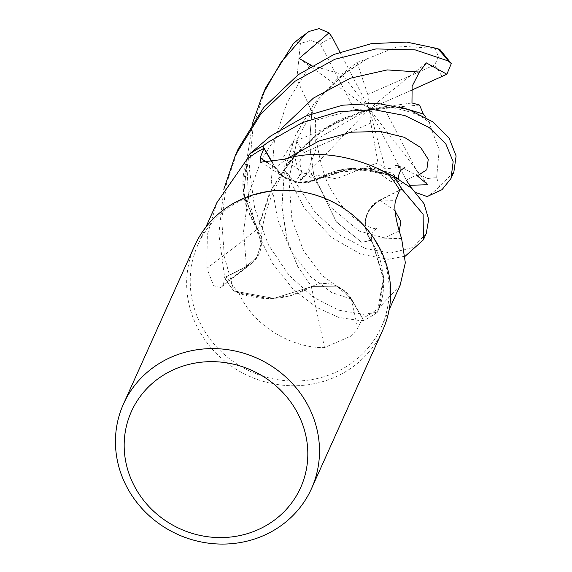 <?xml version="1.0" encoding="UTF-8"?>
<svg xmlns="http://www.w3.org/2000/svg" width="572" height="572" viewBox="0 0 572 572"><rect width="100%" height="100%" fill="white"/><g stroke="black" fill="none" stroke-linecap="round" stroke-linejoin="round"><path stroke-width="0.43" stroke-dasharray="2.86 2.15" d="M283.898 176.862L299.149 182.704L315 180.044L299.149 182.704L283.898 176.862L275.468 167.603L283.898 176.862M283.948 159.331A1745.251 716.373 -89.6 0 0 315.229 180.073A82.018 76.877 24.2 0 1 358.329 168.111L387.73 173.638L350.164 168.418L314.993 180.159L352.717 168.239L392.556 175.618M399.556 190.412L380.13 200.236C365.687 209.388 362.033 221.886 369.162 237.745C362.033 221.886 365.687 209.388 380.13 200.236C365.551 209.488 361.954 222.093 369.34 238.059M311.926 111.082L309.395 144.38L313.821 175.325L336.522 222.193L362.069 242.449L371.156 240.083L368.94 237.523L372.494 242.707L383.483 277.263L377.434 312.155A103.039 96.575 24.2 0 1 363.685 320.492L351.101 299.027L342.678 289.768L337.759 286.837L311.576 286.579L290.969 295.638L268.239 298.541A82.018 76.877 24.2 0 1 239.046 293.243C252.474 324.882 290.969 348.327 324.503 347.583L351.465 335.857L357.7 328.257L362.612 318.275A100.515 94.208 24.2 0 0 379.265 307.614A100.515 94.208 24.2 0 0 379.501 307.429L400.171 285.178M346.346 210.138A100.515 94.208 24.2 0 1 381.367 326.991A100.515 94.208 24.2 0 1 334.927 372.637A100.515 94.208 24.2 0 1 221.972 352.338A100.515 94.208 24.2 0 1 198.034 244.53A100.515 94.208 24.2 0 1 244.473 198.877A100.515 94.208 24.2 0 1 308.694 193.207M382.704 330.294A103.089 96.625 24.2 0 1 335.07 377.12A103.089 96.625 24.2 0 1 219.219 356.292A103.089 96.625 24.2 0 1 194.666 245.724M401.615 238.574A1745.251 88.002 -5 0 1 369.026 237.773A29.637 27.778 24.2 0 1 379.958 199.993L399.671 190.133M369.026 237.773A82.018 76.877 24.2 0 1 383.619 279.694A82.018 76.877 24.2 0 1 379.501 307.429M383.619 279.694L379.265 307.614L377.434 312.155L383.483 277.277L372.494 242.707L383.619 279.694M369.133 237.537L372.494 242.714L369.033 237.53L371.235 240.526L361.604 242.213L336.2 221.686L313.799 174.882L309.495 144.266L311.826 111.104L315.508 120.277L354.476 109.567L320.356 44.015L310.789 40.333L300.407 43.458L295.066 41.906M324.503 347.583A1745.251 122.83 81 0 0 311.332 286.572A29.637 27.778 24.2 0 1 351.351 298.884L362.612 318.275M311.332 286.572A82.018 76.877 24.2 0 1 268.239 298.541L238.839 293.007A100.515 94.208 24.2 0 1 226.898 276.512L246.611 266.659A1737.143 922.893 169.1 0 1 222.215 285.707L226.898 276.512M239.046 293.243A100.515 94.208 24.2 0 1 238.839 293.007L234.012 291.026A103.039 96.575 24.2 0 1 224.632 277.434L246.446 266.402L256.899 257.114L261.118 243.915L257.529 229.122L247.075 208.902L242.943 186.958A82.018 76.877 24.2 0 1 247.061 159.223M311.869 65.63L341.784 74.217L357.078 62.398L366.43 59.166L338.374 77.928L313.899 103.961L295.309 135.914L284.427 171.364L281.953 207L287.087 239.604L297.697 266.352L311.576 286.579L337.759 286.837L342.678 289.768L351.101 299.027L363.685 320.492L351.115 299.027L337.773 286.844L311.59 286.593M399.12 106.721L360.996 111.44L327.77 126.734L296.496 152.881L271.922 188.181L257.643 229.093L243.672 194.802L247.297 159.03L242.943 186.958A82.018 76.877 24.2 0 0 257.536 228.871A1745.251 927.198 169.1 0 1 206.835 268.339L213.692 285.7L220.792 287.487L222.215 285.707M216.838 202.724L207.336 234.827L206.835 268.339M257.536 228.871A29.637 27.778 24.2 0 1 251.473 263.556A29.637 27.778 24.2 0 1 246.611 266.659M423.266 113.914L394.287 106.542L370.627 109.009L343.629 118.19L314.486 136.258L288.696 162.198L269.348 193.643L257.536 229.086L261.118 243.879L256.899 257.085L246.446 266.402L224.632 277.434L246.446 266.423L256.899 257.085L261.118 243.879L257.529 229.122M315.229 180.073A29.637 27.778 24.2 0 1 285.671 178.443A29.637 27.778 24.2 0 1 275.211 167.76L271.914 162.083M314.972 180.051L335.6 171.007L358.329 168.111A82.018 76.877 24.2 0 1 387.516 173.402M272.179 162.033L275.454 167.617C285.836 182.039 299.185 186.1 315.515 179.787M249.127 154.497L243.357 192.342L257.429 229.115M377.978 168.826L333.869 172.63L314.972 179.958M272.2 162.033L275.468 167.603L272.2 162.033M366.452 59.252L338.653 77.556L314.157 103.432L295.545 135.106L284.556 170.127L281.789 205.562L286.665 238.41L297.454 266.059L311.576 286.672L273.852 298.398L234.012 291.026L273.845 298.398L311.59 286.686M265.816 87.537L253.081 126.97L249.306 168.347L254.712 208.487L268.533 245.03L288.989 275.282L312.991 297.025L338.774 310.203L363.327 314.293L377.391 312.248A103.089 96.625 24.2 0 1 363.706 320.534L360.453 320.678L338.81 317.431L315.565 306.878L292.771 288.803L272.622 263.485L257.55 233.04L248.505 198.298L246.696 160.582L252.803 122.401M368.733 165.873L336.229 178.793L301.751 172.58L295.324 182.139L315.301 212.434L339.718 235.035L366.008 248.741L390.912 252.967L413.113 247.44L426.262 233.447M405.241 256.17L388.066 259.309L360.689 254.154L331.638 237.437L304.805 208.952L284.406 169.712L283.748 156.542L291.47 143.901L300.679 180.33L308.723 168.826L317.303 145.46L315.129 140.14L315.508 120.277M425.847 117.289L428.499 121.271L439.224 149.814L436.636 177.556L439.596 186.708L453.853 172.115M311.711 111.125L296.782 79.079L300.407 43.458M377.391 312.248L377.434 312.155A103.039 96.575 24.2 0 1 363.685 320.492L363.706 320.534M238.231 148.877L226.483 183.719L221.757 220.363L224.36 256.764L234.012 291.026A103.039 96.575 24.2 0 1 224.632 277.434L218.847 234.177L223.802 189.339M416.058 192.607L411.475 188.066M315.551 179.78L347.132 169.584L373.902 168.361L391.87 173.073L398.827 179.215L390.74 181.388L368.747 165.994L378.013 162.956L385.321 168.897L401.651 167.174L417.31 175.854M368.761 166.109L391.176 181.574L398.791 178.85M366.409 59.073L399.077 46.082L435.292 48.427L439.99 49.592M419.591 105.076L384.112 108.015L418.232 173.566L427.205 178.586L436.636 177.556M427.935 184.735L369.297 108.794L385.321 168.897M418.232 173.566A82.468 77.299 24.2 0 1 406.406 180.08A82.468 77.299 24.2 0 1 406.27 180.137L369.297 108.794L341.784 74.217M299.12 58.494L369.297 108.794L367.767 94.544L434.62 64.993L438.417 56.986L435.292 48.427M339.911 52.088L369.297 108.794L370.82 123.037L378.013 162.956M233.912 290.984A103.089 96.625 24.2 0 1 224.589 277.463M357.078 62.398L367.767 94.544M370.82 123.037L303.968 152.588L299.571 161.933L301.751 172.58M291.47 143.908L296.525 140.791L369.297 108.794L411.976 102.974M426.376 62.906L369.297 108.794L384.112 108.015M411.268 90.333L369.297 108.794L315.129 140.14M300.679 180.323L369.297 108.794L354.476 109.567M379.958 199.993A1737.143 87.595 -5 0 0 395.602 200.379M351.351 298.884A1737.143 122.258 81 0 1 357.7 328.257M275.211 167.76A1737.143 713.041 -89.6 0 1 267.374 162.713M380.13 200.236L394.937 210.768M246.446 266.402L243.586 231.324L248.462 195.095L261.225 160.167L281.131 128.907M287.301 158.387L275.454 167.617M351.101 299.027L331.638 292.478L310.639 276.698L291.534 251.894L277.549 219.419L271.285 181.617L274.324 141.513L287.087 102.431L308.723 67.56M439.596 186.708A103.089 96.625 24.2 0 1 427.141 196.568M320.356 44.015A82.468 77.299 24.2 0 1 332.189 37.509A82.468 77.299 24.2 0 1 332.325 37.445M308.723 168.833L331.174 207.7L359.159 231.059L384.384 237.895L399.306 230.924M295.324 182.139A103.089 96.625 24.2 0 1 284.406 169.712M434.62 64.993A82.468 77.299 24.2 0 1 442.063 76.791M303.968 152.588A82.468 77.299 24.2 0 1 296.525 140.791M389.16 309.659L381.367 326.991M251.473 263.556L220.792 287.487M260.71 161.912L285.671 178.443M372.494 242.707L371.156 240.083M343.629 118.19C322.429 127.57 303.467 143.879 286.736 167.117C269.977 193.865 261.433 219.455 261.118 243.879L261.111 243.915M337.773 286.844L321.385 274.917L303.475 250.686L291.92 219.276L288.896 179.336L297.183 139.532L318.053 100.543L344.83 73.066L366.044 59.374M205.827 227.198L198.034 244.53M317.296 145.46C321.321 167.503 326.183 182.604 331.882 190.762C337.78 201.087 343.808 208.987 349.971 214.464C357.278 220.842 362.341 224.467 365.15 225.354C372.558 228.335 376.626 229.408 377.363 228.571C376.869 227.892 375.096 229.515 372.05 233.426L371.235 240.526M428.499 121.271L429.572 122.701L424.352 118.597C426.147 120.442 422.022 114.443 399.313 109.195L399.313 109.195C392.478 106.721 379.701 107.472 360.996 111.44M398.827 179.215L398.684 178.628M404.947 167.238L400.371 166.874M398.734 178.736L401.93 184.098L394.945 178.836C393.972 178.643 397.876 179.572 384.57 174.052C380.137 172.251 373.866 170.806 365.751 169.712L360.238 169.305C351.294 168.969 342.506 170.077 333.869 172.63"/><path stroke-width="0.86" d="M423.387 239.84L426.262 233.447L428.693 219.326L423.981 203.653L411.854 188.41L392.556 175.618A103.039 96.575 24.2 0 1 401.937 189.21L399.556 190.412L401.98 189.189L423.13 214.293L423.387 239.84L405.241 256.17M123.452 404.054L194.666 245.724A103.089 96.625 24.2 0 1 242.299 198.906A103.089 96.625 24.2 0 1 308.165 193.086L308.694 193.207A100.515 94.208 24.2 0 1 346.346 210.138L346.782 210.453A103.089 96.625 24.2 0 1 382.704 330.294L311.49 488.631A103.089 96.625 24.2 0 1 263.856 535.449A103.089 96.625 24.2 0 1 148.005 514.621A103.089 96.625 24.2 0 1 123.452 404.054A103.089 96.625 24.2 0 1 171.085 357.235A103.089 96.625 24.2 0 1 286.937 378.056A103.089 96.625 24.2 0 1 311.49 488.631M389.16 309.659L400.171 285.178L405.326 262.727L401.615 238.574C395.652 220.413 393.65 207.679 395.602 200.379L399.671 190.133A100.515 94.208 24.2 0 0 387.73 173.638A100.515 94.208 24.2 0 0 387.516 173.402C365.358 161.19 322.808 146.747 283.948 159.331L261.011 162.105L260.124 157.829L263.957 148.377L271.914 162.083M308.165 193.086A103.089 96.625 24.2 0 1 346.782 210.453M174.253 369.419A92.778 86.958 24.2 0 1 297.783 413.47A92.778 86.958 24.2 0 1 257.743 529.815A92.778 86.958 24.2 0 1 134.213 485.771A92.778 86.958 24.2 0 1 174.253 369.419M392.556 175.618L387.73 173.638L392.556 175.618A103.039 96.575 24.2 0 1 401.937 189.21L399.556 190.412M272.179 162.033L262.855 146.117L267.682 142.464L302.195 122.694L338.381 111.74L373.68 109.631L404.84 115.558L429.193 127.527L445.774 143.786L453.16 161.726L450.986 178.485L453.853 172.115L456.113 155.977L449.199 138.345L433.104 121.972L408.487 109.438L377.184 103.296L342.542 105.205L305.984 115.973L270.556 136.079L249.17 154.404L247.297 159.03A100.515 94.208 24.2 0 0 247.061 159.223L216.838 202.724L205.827 227.198M249.127 154.497A103.039 96.575 24.2 0 1 262.884 146.16L272.2 162.033L262.884 146.16A103.039 96.575 24.2 0 0 249.127 154.497L247.297 159.03A100.515 94.208 24.2 0 1 263.957 148.377M392.657 175.661A103.089 96.625 24.2 0 1 401.98 189.189M223.802 189.339L235.357 155.262L261.061 113.614L295.281 81.102L334.792 59.281L376.018 48.92L415.229 49.886L448.284 60.975L451.301 63.564L446.875 74.231L426.376 62.906L419.39 72.051L412.126 86.286L411.976 102.974L419.591 105.076L423.266 113.914M451.301 63.564L439.99 49.592L437.373 48.556L406.678 42.085L371.4 43.622L334.098 54.411L298.141 74.753L263.663 107.565L238.231 148.877L235.357 155.262M450.986 178.485L442.006 189.697L427.141 196.568L416.058 192.607M309.052 31.431L295.066 41.906L293.1 43.987L265.816 87.537L262.948 93.915L281.274 61.933L305.555 34.12L309.052 31.431L319.147 28.6L328.993 32.854L332.325 37.445L339.911 52.088M411.475 188.066L406.27 180.137M399.12 106.721L423.459 114.057L425.847 117.289M427.935 184.735L417.31 175.854L426.819 169.712L428.249 159.338L420.706 147.547L404.383 137.337L380.516 131.481L351.215 132.203L319.119 140.977L287.301 158.387M409.345 185.285L427.935 184.742M398.791 178.85L377.978 168.826M328.993 32.854L299.12 58.487L311.869 65.63M252.803 122.401L262.948 93.915M249.17 154.404A103.089 96.625 24.2 0 1 262.855 146.117M446.875 74.231L411.268 90.333M267.374 162.713A1737.143 713.041 -89.6 0 1 260.124 157.829M437.373 48.556A103.089 96.625 24.2 0 1 448.284 60.975M293.1 43.987A103.089 96.625 24.2 0 1 305.555 34.12M399.306 230.924L400.858 221.493L394.937 210.768M419.39 72.051L387.265 69.913L350.371 78.207L313.42 98.098L281.131 128.907M310.796 65.022L308.723 67.56M398.827 179.215C397.797 178.099 398.369 175.225 400.543 170.585L404.947 167.238M400.371 166.874L395.073 165.058"/></g></svg>
